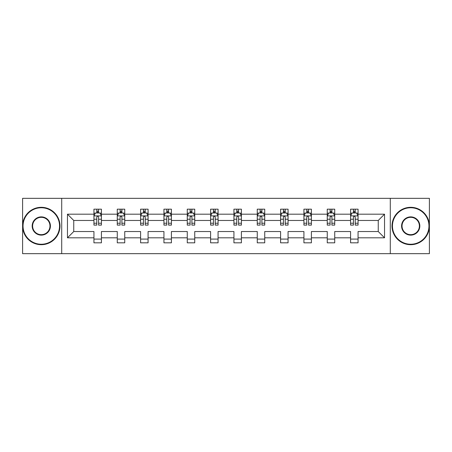<?xml version="1.0" encoding="UTF-8"?>
<svg xmlns="http://www.w3.org/2000/svg" width="452" height="452" viewBox="0 0 452 452"><rect width="100%" height="100%" fill="white"/><g stroke="black" fill="none" stroke-linecap="round" stroke-linejoin="round"><path stroke-width="0.68" d="M390.291 253.668L429.4 253.668L429.4 198.332L390.291 198.332L390.291 253.668L61.709 253.668L61.709 198.332L22.6 198.332L22.6 253.668L61.709 253.668M358.063 237.814L358.063 231.531L378.251 231.531L384.533 237.814L358.063 237.814L358.063 242.826L350.582 242.826L350.582 237.814L334.729 237.814L334.729 242.826L327.254 242.826L327.254 237.814L311.4 237.814L311.4 242.826L303.919 242.826L303.919 237.814L288.065 237.814L288.065 242.826L280.59 242.826L280.59 237.814L264.736 237.814L264.736 242.826L257.256 242.826L257.256 237.814L241.402 237.814L241.402 242.826L233.927 242.826L233.927 237.814L218.073 237.814L218.073 242.826L210.598 242.826L210.598 237.814L194.744 237.814L194.744 242.826L187.264 242.826L187.264 237.814L171.41 237.814L171.41 242.826L163.935 242.826L163.935 237.814L148.081 237.814L148.081 242.826L140.6 242.826L140.6 237.814L124.746 237.814L124.746 242.826L117.271 242.826L117.271 237.814L101.417 237.814L101.417 242.826L93.937 242.826L93.937 237.814L67.467 237.814L67.467 214.186L93.937 214.186L93.937 209.174L101.417 209.174L101.417 214.186L117.271 214.186L117.271 209.174L124.746 209.174L124.746 214.186L140.6 214.186L140.6 209.174L148.081 209.174L148.081 214.186L163.935 214.186L163.935 209.174L171.41 209.174L171.41 214.186L187.264 214.186L187.264 209.174L194.744 209.174L194.744 214.186L210.598 214.186L210.598 209.174L218.073 209.174L218.073 214.186L233.927 214.186L233.927 209.174L241.402 209.174L241.402 214.186L257.256 214.186L257.256 209.174L264.736 209.174L264.736 214.186L280.59 214.186L280.59 209.174L288.065 209.174L288.065 214.186L303.919 214.186L303.919 209.174L311.4 209.174L311.4 214.186L327.254 214.186L327.254 209.174L334.729 209.174L334.729 214.186L350.582 214.186L350.582 209.174L358.063 209.174L358.063 214.186L384.533 214.186L384.533 237.814M390.291 198.332L61.709 198.332M350.582 214.186L350.582 220.469L334.729 220.469L334.729 214.186M334.729 237.814L334.729 231.531L350.582 231.531L350.582 237.814M327.254 214.186L327.254 220.469L311.4 220.469L311.4 214.186M311.4 237.814L311.4 231.531L327.254 231.531L327.254 237.814M303.919 214.186L303.919 220.469L288.065 220.469L288.065 214.186M288.065 237.814L288.065 231.531L303.919 231.531L303.919 237.814M280.59 214.186L280.59 220.469L264.736 220.469L264.736 214.186M264.736 237.814L264.736 231.531L280.59 231.531L280.59 237.814M257.256 214.186L257.256 220.469L241.402 220.469L241.402 214.186M241.402 237.814L241.402 231.531L257.256 231.531L257.256 237.814M233.927 214.186L233.927 220.469L218.073 220.469L218.073 214.186M218.073 237.814L218.073 231.531L233.927 231.531L233.927 237.814M210.598 214.186L210.598 220.469L194.744 220.469L194.744 214.186M194.744 237.814L194.744 231.531L210.598 231.531L210.598 237.814M187.264 214.186L187.264 220.469L171.41 220.469L171.41 214.186M171.41 237.814L171.41 231.531L187.264 231.531L187.264 237.814M163.935 214.186L163.935 220.469L148.081 220.469L148.081 214.186M148.081 237.814L148.081 231.531L163.935 231.531L163.935 237.814M140.6 214.186L140.6 220.469L124.746 220.469L124.746 214.186M124.746 237.814L124.746 231.531L140.6 231.531L140.6 237.814M117.271 214.186L117.271 220.469L101.417 220.469L101.417 214.186M101.417 237.814L101.417 231.531L117.271 231.531L117.271 237.814M93.937 214.186L93.937 220.469L73.749 220.469L73.749 231.531L93.937 231.531L93.937 237.814M67.467 214.186L73.749 220.469M378.251 231.531L378.251 220.469L358.063 220.469L358.063 214.186M353.424 212.915L355.221 212.915M330.096 212.915L331.887 212.915M306.761 212.915L308.558 212.915M283.432 212.915L285.223 212.915M260.098 212.915L261.894 212.915M236.769 212.915L238.566 212.915M213.434 212.915L215.231 212.915M190.106 212.915L191.902 212.915M166.777 212.915L168.568 212.915M143.442 212.915L145.239 212.915M120.113 212.915L121.904 212.915M96.779 212.915L98.576 212.915M93.937 239.085L101.417 239.085M117.271 239.085L124.746 239.085M140.6 239.085L148.081 239.085M163.935 239.085L171.41 239.085M187.264 239.085L194.744 239.085M210.598 239.085L218.073 239.085M233.927 239.085L241.402 239.085M257.256 239.085L264.736 239.085M280.59 239.085L288.065 239.085M303.919 239.085L311.4 239.085M327.254 239.085L334.729 239.085M350.582 239.085L358.063 239.085M73.749 231.531L67.467 237.814M384.533 214.186L378.251 220.469M98.576 211.118L96.779 211.118M95.344 213.169L93.937 213.169L93.937 209.174L96.779 209.174L96.779 212.988M93.937 223.226L93.937 225.102L96.779 225.102L96.779 223.226L93.937 223.226L93.937 220.469M101.417 220.469L101.417 225.102L98.576 225.102L98.576 217.101C97.977 215.949 97.378 215.949 96.779 217.101L96.779 223.226M100.011 213.169L101.417 213.169L101.417 209.174L98.576 209.174L98.576 212.988M101.417 215.977L99.92 212.988L95.434 212.988L93.937 215.977M41.296 207.756A18.244 18.244 0 0 0 23.046 226A18.244 18.244 0 0 0 41.296 244.244A18.244 18.244 0 0 0 59.54 226A18.244 18.244 0 0 0 41.296 207.756M41.296 244.696A18.696 18.696 0 0 1 22.6 226A18.696 18.696 0 0 1 41.296 207.304A18.696 18.696 0 0 1 59.992 226A18.696 18.696 0 0 1 41.296 244.696M41.296 216.875A9.125 9.125 0 0 1 50.421 226A9.125 9.125 0 0 1 41.296 235.125A9.125 9.125 0 0 1 32.171 226A9.125 9.125 0 0 1 41.296 216.875M41.296 234.673A8.673 8.673 0 0 0 49.969 226A8.673 8.673 0 0 0 41.296 217.327A8.673 8.673 0 0 0 32.623 226A8.673 8.673 0 0 0 41.296 234.673M410.704 207.756A18.244 18.244 0 0 0 392.46 226A18.244 18.244 0 0 0 410.704 244.244A18.244 18.244 0 0 0 428.954 226A18.244 18.244 0 0 0 410.704 207.756M410.704 244.696A18.696 18.696 0 0 1 392.008 226A18.696 18.696 0 0 1 410.704 207.304A18.696 18.696 0 0 1 429.4 226A18.696 18.696 0 0 1 410.704 244.696M410.704 216.875A9.125 9.125 0 0 1 419.829 226A9.125 9.125 0 0 1 410.704 235.125A9.125 9.125 0 0 1 401.579 226A9.125 9.125 0 0 1 410.704 216.875M410.704 234.673A8.673 8.673 0 0 0 419.377 226A8.673 8.673 0 0 0 410.704 217.327A8.673 8.673 0 0 0 402.031 226A8.673 8.673 0 0 0 410.704 234.673M121.904 211.118L120.113 211.118M118.678 213.169L117.271 213.169L117.271 209.174L120.113 209.174L120.113 212.988M117.271 223.226L117.271 225.102L120.113 225.102L120.113 223.226L117.271 223.226L117.271 220.469M124.746 220.469L124.746 225.102L121.904 225.102L121.904 217.101C121.311 215.949 120.712 215.949 120.113 217.101L120.113 223.226M123.345 213.169L124.746 213.169L124.746 209.174L121.904 209.174L121.904 212.988M124.746 215.977L123.255 212.988L118.769 212.988L117.271 215.977M145.239 211.118L143.442 211.118M142.007 213.169L140.6 213.169L140.6 209.174L143.442 209.174L143.442 212.988M140.6 223.226L140.6 225.102L143.442 225.102L143.442 223.226L140.6 223.226L140.6 220.469M148.081 220.469L148.081 225.102L145.239 225.102L145.239 217.101C144.64 215.949 144.041 215.949 143.442 217.101L143.442 223.226M146.674 213.169L148.081 213.169L148.081 209.174L145.239 209.174L145.239 212.988M148.081 215.977L146.584 212.988L142.097 212.988L140.6 215.977M168.568 211.118L166.777 211.118M165.342 213.169L163.935 213.169L163.935 209.174L166.777 209.174L166.777 212.988M163.935 223.226L163.935 225.102L166.777 225.102L166.777 223.226L163.935 223.226L163.935 220.469M171.41 220.469L171.41 225.102L168.568 225.102L168.568 217.101C167.974 215.949 167.376 215.949 166.777 217.101L166.777 223.226M170.003 213.169L171.41 213.169L171.41 209.174L168.568 209.174L168.568 212.988M171.41 215.977L169.918 212.988L165.426 212.988L163.935 215.977M191.902 211.118L190.106 211.118M188.67 213.169L187.264 213.169L187.264 209.174L190.106 209.174L190.106 212.988M187.264 223.226L187.264 225.102L190.106 225.102L190.106 223.226L187.264 223.226L187.264 220.469M194.744 220.469L194.744 225.102L191.902 225.102L191.902 217.101C191.303 215.949 190.704 215.949 190.106 217.101L190.106 223.226M193.337 213.169L194.744 213.169L194.744 209.174L191.902 209.174L191.902 212.988M194.744 215.977L193.247 212.988L188.761 212.988L187.264 215.977M215.231 211.118L213.434 211.118M211.999 213.169L210.598 213.169L210.598 209.174L213.434 209.174L213.434 212.988M210.598 223.226L210.598 225.102L213.434 225.102L213.434 223.226L210.598 223.226L210.598 220.469M218.073 220.469L218.073 225.102L215.231 225.102L215.231 217.101C214.632 215.949 214.033 215.949 213.434 217.101L213.434 223.226M216.666 213.169L218.073 213.169L218.073 209.174L215.231 209.174L215.231 212.988M218.073 215.977L216.576 212.988L212.09 212.988L210.598 215.977M238.566 211.118L236.769 211.118M235.334 213.169L233.927 213.169L233.927 209.174L236.769 209.174L236.769 212.988M233.927 223.226L233.927 225.102L236.769 225.102L236.769 223.226L233.927 223.226L233.927 220.469M241.402 220.469L241.402 225.102L238.566 225.102L238.566 217.101C237.967 215.949 237.368 215.949 236.769 217.101L236.769 223.226M240.001 213.169L241.402 213.169L241.402 209.174L238.566 209.174L238.566 212.988M241.402 215.977L239.91 212.988L235.424 212.988L233.927 215.977M261.894 211.118L260.098 211.118M258.663 213.169L257.256 213.169L257.256 209.174L260.098 209.174L260.098 212.988M257.256 223.226L257.256 225.102L260.098 225.102L260.098 223.226L257.256 223.226L257.256 220.469M264.736 220.469L264.736 225.102L261.894 225.102L261.894 217.101C261.296 215.949 260.697 215.949 260.098 217.101L260.098 223.226M263.33 213.169L264.736 213.169L264.736 209.174L261.894 209.174L261.894 212.988M264.736 215.977L263.239 212.988L258.753 212.988L257.256 215.977M285.223 211.118L283.432 211.118M281.997 213.169L280.59 213.169L280.59 209.174L283.432 209.174L283.432 212.988M280.59 223.226L280.59 225.102L283.432 225.102L283.432 223.226L280.59 223.226L280.59 220.469M288.065 220.469L288.065 225.102L285.223 225.102L285.223 217.101C284.63 215.949 284.031 215.949 283.432 217.101L283.432 223.226M286.658 213.169L288.065 213.169L288.065 209.174L285.223 209.174L285.223 212.988M288.065 215.977L286.574 212.988L282.082 212.988L280.59 215.977M308.558 211.118L306.761 211.118M305.326 213.169L303.919 213.169L303.919 209.174L306.761 209.174L306.761 212.988M303.919 223.226L303.919 225.102L306.761 225.102L306.761 223.226L303.919 223.226L303.919 220.469M311.4 220.469L311.4 225.102L308.558 225.102L308.558 217.101C307.959 215.949 307.36 215.949 306.761 217.101L306.761 223.226M309.993 213.169L311.4 213.169L311.4 209.174L308.558 209.174L308.558 212.988M311.4 215.977L309.902 212.988L305.416 212.988L303.919 215.977M331.887 211.118L330.096 211.118M328.655 213.169L327.254 213.169L327.254 209.174L330.096 209.174L330.096 212.988M327.254 223.226L327.254 225.102L330.096 225.102L330.096 223.226L327.254 223.226L327.254 220.469M334.729 220.469L334.729 225.102L331.887 225.102L331.887 217.101C331.288 215.949 330.694 215.949 330.096 217.101L330.096 223.226M333.322 213.169L334.729 213.169L334.729 209.174L331.887 209.174L331.887 212.988M334.729 215.977L333.231 212.988L328.745 212.988L327.254 215.977M355.221 211.118L353.424 211.118M351.989 213.169L350.582 213.169L350.582 209.174L353.424 209.174L353.424 212.988M350.582 223.226L350.582 225.102L353.424 225.102L353.424 223.226L350.582 223.226L350.582 220.469M358.063 220.469L358.063 225.102L355.221 225.102L355.221 217.101C354.622 215.949 354.023 215.949 353.424 217.101L353.424 223.226M356.656 213.169L358.063 213.169L358.063 209.174L355.221 209.174L355.221 212.988M358.063 215.977L356.566 212.988L352.08 212.988L350.582 215.977M101.378 215.903L93.976 215.903M101.417 223.226L98.576 223.226M96.779 219.22L93.937 219.22M101.417 219.22L98.576 219.22M98.576 212.073L96.779 212.073M124.712 215.903L117.305 215.903M124.746 223.226L121.904 223.226M120.113 219.22L117.271 219.22M124.746 219.22L121.904 219.22M121.904 212.073L120.113 212.073M148.041 215.903L140.64 215.903M148.081 223.226L145.239 223.226M143.442 219.22L140.6 219.22M148.081 219.22L145.239 219.22M145.239 212.073L143.442 212.073M171.376 215.903L163.969 215.903M171.41 223.226L168.568 223.226M166.777 219.22L163.935 219.22M171.41 219.22L168.568 219.22M168.568 212.073L166.777 212.073M194.705 215.903L187.303 215.903M194.744 223.226L191.902 223.226M190.106 219.22L187.264 219.22M194.744 219.22L191.902 219.22M191.902 212.073L190.106 212.073M218.033 215.903L210.632 215.903M218.073 223.226L215.231 223.226M213.434 219.22L210.598 219.22M218.073 219.22L215.231 219.22M215.231 212.073L213.434 212.073M241.368 215.903L233.966 215.903M241.402 223.226L238.566 223.226M236.769 219.22L233.927 219.22M241.402 219.22L238.566 219.22M238.566 212.073L236.769 212.073M264.697 215.903L257.295 215.903M264.736 223.226L261.894 223.226M260.098 219.22L257.256 219.22M264.736 219.22L261.894 219.22M261.894 212.073L260.098 212.073M288.031 215.903L280.624 215.903M288.065 223.226L285.223 223.226M283.432 219.22L280.59 219.22M288.065 219.22L285.223 219.22M285.223 212.073L283.432 212.073M311.36 215.903L303.959 215.903M311.4 223.226L308.558 223.226M306.761 219.22L303.919 219.22M311.4 219.22L308.558 219.22M308.558 212.073L306.761 212.073M334.689 215.903L327.288 215.903M334.729 223.226L331.887 223.226M330.096 219.22L327.254 219.22M334.729 219.22L331.887 219.22M331.887 212.073L330.096 212.073M358.024 215.903L350.622 215.903M358.063 223.226L355.221 223.226M353.424 219.22L350.582 219.22M358.063 219.22L355.221 219.22M355.221 212.073L353.424 212.073"/></g></svg>
